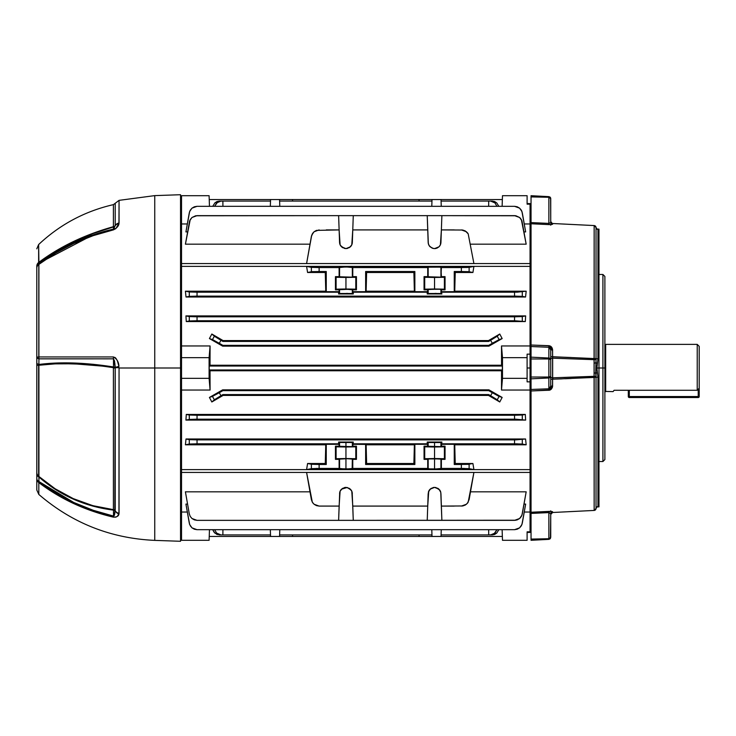 <?xml version="1.0" encoding="UTF-8"?>
<svg xmlns="http://www.w3.org/2000/svg" width="736" height="736" viewBox="0 0 736 736"><rect width="100%" height="100%" fill="white"/><g stroke="black" fill="none" stroke-linecap="round" stroke-linejoin="round"><path stroke-width="1.1" d="M530.058 354.154L527.105 354.154L530.058 354.154L530.058 345.957L501.501 345.957L530.058 345.957L530.058 368L527.105 368L530.058 368L530.058 222.033L531.042 221.941M440.395 442.548L440.938 442.502L440.938 446.614L434.553 446.826L434.553 442.612L441.876 442.042L441.379 446.172L445.05 446.172L445.05 459.365L441.379 459.365L441.379 468.427L461.371 468.427L461.371 464.49L454.25 464.49L454.25 444.305L441.379 444.305L454.25 444.305L454.747 444.802L455.225 463.505L454.747 444.802L526.176 444.802L525.568 438.996L526.176 444.802L454.747 444.802L454.968 454.434L454.747 444.802L454.25 444.305L454.25 464.49L468.188 464.352L472.917 463.505L473.91 469.596L472.917 463.505L455.225 463.505L472.917 463.505L473.91 469.596L306.59 469.596L307.584 463.505L306.59 469.596L473.91 469.596L464.066 468.436L441.379 468.427L434.553 469.08L434.553 458.712L440.938 458.924L440.938 468.86L440.395 468.942L352.774 468.427L345.948 469.08L345.948 458.712L352.332 458.924L352.176 468.906L316.443 468.436L306.59 469.596L311.374 468.648L311.374 464.26L319.13 464.49L319.13 468.427L339.121 468.427L339.121 459.365L335.45 459.365L335.45 446.172L339.121 446.172L339.121 444.305L326.26 444.305L326.26 464.49L319.13 464.49L326.26 464.49L325.275 463.505L325.754 444.802L325.275 463.505L307.584 463.505L325.275 463.505L326.26 464.49L326.26 444.305L339.121 444.305L338.624 443.808L197.046 443.808L185.408 444.802L186.015 438.996L185.408 444.802L325.754 444.802L185.408 444.802L189.29 444.038L189.29 439.64L515.899 439.87L525.568 438.996L186.015 438.996L525.568 438.996L526.176 444.802L517.224 443.826L441.876 443.808L514.538 443.808L514.538 439.87L197.046 439.87L197.046 443.808L338.624 443.808L338.624 442.042L353.271 442.042L352.774 446.172L356.445 446.172L356.445 459.365L352.774 459.365L352.774 468.427L427.736 468.427L427.736 459.365L424.056 459.365L424.056 446.172L427.736 446.172L427.736 444.305L414.865 444.305L414.865 464.49L365.636 464.49L365.636 444.305L352.774 444.305L414.368 444.802L414.865 444.305L427.736 444.305L427.23 443.808L353.271 443.808L427.23 443.808L427.23 442.042L441.876 442.042L441.379 446.172L440.781 446.651L424.056 446.172L424.056 459.365L424.709 458.712L424.709 446.826L424.056 446.172L424.709 446.826L424.709 458.712L444.397 458.712L445.05 459.365L445.05 446.172L444.397 446.826L444.397 458.712L444.397 446.826L434.553 447.01L434.553 458.528L434.553 447.01L424.709 446.826L444.397 446.826L445.05 446.172L440.938 446.614L440.938 442.502L441.876 442.042L427.23 442.042L428.168 442.502L428.168 446.614L427.736 446.172L427.23 442.042L434.553 442.612L434.553 446.826L430.118 446.761L428.168 446.614L428.168 442.502L440.395 442.548M344.724 446.826L339.563 446.614L339.563 442.502L352.332 442.502L352.332 446.614L350.382 446.761L345.948 446.826L345.948 442.612L353.271 442.042L352.774 446.172L352.176 446.651L335.45 446.172L335.45 459.365L336.104 458.712L345.948 458.528L355.792 458.712L356.445 459.365L356.445 446.172L355.792 446.826L355.792 458.712L355.792 446.826L345.948 447.01L345.948 458.528L345.948 447.01L336.104 446.826L336.104 458.712L336.104 446.826L335.45 446.172L336.104 446.826L345.948 447.01L355.792 446.826L356.445 446.172L352.332 446.614L352.332 442.502L353.271 442.042L338.624 442.042L345.948 442.612L345.948 446.826L352.332 446.614M438.996 289.239L445.05 289.828L445.05 276.635L441.379 276.635L440.938 267.14L352.774 267.573L345.948 266.92L339.121 267.573L317.768 267.573L306.59 266.404L307.584 272.495L306.59 266.404L473.91 266.404L472.917 272.495L473.91 266.404L467.406 267.481L441.379 267.573L461.371 267.573L461.371 271.51L454.25 271.51L454.25 291.695L441.379 291.695L441.379 289.828L445.05 289.828L444.397 289.174L434.553 288.99L424.709 289.174L424.056 289.828L427.736 289.828L427.736 291.695L414.865 291.695L414.865 271.51L365.636 271.51L365.636 291.695L352.774 291.695L352.774 289.828L356.445 289.828L356.445 276.635L352.774 276.635L352.774 267.573L427.736 267.573L427.736 276.635L424.056 276.635L424.056 289.828L434.553 289.174L428.168 289.386L427.23 292.192L353.271 292.192L352.774 291.695L365.636 291.695L366.132 291.198L414.368 291.198L414.865 291.695L427.736 291.695L427.23 293.958L441.876 293.958L441.379 291.695L454.25 291.695L454.747 291.198L455.225 272.495L454.747 291.198L526.176 291.198L525.568 297.004L526.176 291.198L517.224 292.174L441.876 292.192L514.538 292.192L514.538 296.13L197.046 296.13L197.046 292.192L338.624 292.192L338.624 293.958L353.271 293.958L353.271 292.192L427.23 292.192L427.23 293.958L441.876 293.958L435.776 293.388L427.23 293.958L428.168 293.498L428.168 289.386L438.996 289.239M440.395 277.159L424.056 276.635L424.709 277.288L444.397 277.288L445.05 276.635L440.938 277.076L441.379 267.573L438.996 266.984L428.168 267.14L427.736 276.635L434.553 277.288L428.168 277.076L428.168 267.14L438.996 266.984L440.938 267.14L440.938 277.076L440.395 277.159M350.382 289.239L345.948 289.174L352.774 289.828L356.445 289.828L355.792 289.174L336.104 289.174L335.45 289.828L339.121 289.828L339.121 291.695L326.26 291.695L326.26 271.51L319.13 271.51L319.13 267.573L339.121 267.573L339.121 276.635L335.45 276.635L335.45 289.828L350.382 289.239M351.78 277.159L335.45 276.635L336.104 277.288L355.792 277.288L356.445 276.635L352.332 277.076L352.774 267.573L350.382 266.984L339.563 267.14L339.121 276.635L345.948 277.288L339.563 277.076L339.563 267.14L350.382 266.984L352.332 267.14L352.332 277.076L351.78 277.159M185.408 291.198L186.015 297.004L185.408 291.198L325.754 291.198L325.275 272.495L325.754 291.198L326.26 291.695L339.121 291.695L338.624 292.192L197.046 292.192L185.408 291.198L325.754 291.198L325.533 281.566L325.754 291.198L326.26 291.695L326.26 271.51L325.275 272.495L307.584 272.495L312.312 271.648L326.26 271.51L325.275 272.495L307.584 272.495L306.59 266.404L473.91 266.404L472.917 272.495L455.225 272.495L454.25 271.51L468.188 271.648L472.917 272.495L455.225 272.495L454.25 271.51L454.25 291.695L454.747 291.198L526.176 291.198L525.568 297.004L186.015 297.004L195.684 296.13L515.899 296.13L525.568 297.004L186.015 297.004L185.408 291.198L189.29 291.962L189.29 296.36L186.015 297.004L185.408 291.198M530.058 381.846L530.058 390.043L501.501 390.043L501.556 370.76L210.027 370.76L210.082 390.043L210.027 370.76L209.226 369.969L209.226 366.031L210.027 365.24L501.556 365.24L502.357 366.031L209.226 366.031L210.027 365.24L210.082 345.957L210.027 365.24L501.556 365.24L501.501 345.957L502.486 357.659L527.105 357.659L527.105 354.154L527.105 357.659L502.486 357.659L502.486 378.341L501.501 390.043L530.058 390.043L530.058 381.846L527.105 381.846L527.105 378.341L502.486 378.341L527.105 378.341L527.105 357.659L527.105 381.846L530.058 381.846L530.058 368L531.042 368L530.058 368L530.058 513.967L531.042 514.059M211.839 334.024L209.42 338.56L222.668 346.15L209.42 338.56L211.839 334.024L223.1 340.584L211.839 334.024L222.879 341.421L223.1 340.584L488.483 340.584L499.744 334.024L502.164 338.56L488.916 346.15L222.668 346.15L222.879 345.359L488.704 345.359L488.916 346.15L222.668 346.15L222.879 345.359L219.273 343.27L220.975 340.317L222.879 341.421L488.704 341.421L222.879 341.421L223.1 340.584L488.483 340.584L488.704 341.421L490.608 340.317L492.32 343.27L488.704 345.359L222.879 345.359L213.293 339.977L209.42 338.56L222.668 346.15L209.42 338.56L211.839 334.024L223.1 340.584L211.839 334.024L214.369 336.242L212.437 339.59L209.42 338.56L211.839 334.024M185.923 315.91L186.282 321.568L185.923 315.91L525.66 315.91L525.302 321.568L186.282 321.568L525.302 321.568L514.538 320.74L197.046 320.74L186.282 321.568L189.29 320.97L189.29 316.572L515.899 316.802L525.66 315.91L185.923 315.91L189.29 316.572L185.923 315.91L186.282 321.568L185.923 315.91M530.058 223.965L524.253 223.965L530.058 223.965L530.058 204.166L527.105 204.166L527.105 195.702L502.486 195.702L502.118 206.31L502.486 195.702L527.105 195.702L527.105 204.166L530.058 204.166L530.058 203.578L530.058 223.965M181.525 223.965L181.525 345.957L210.082 345.957L209.098 357.659L181.525 357.659L181.525 345.957L210.082 345.957L209.098 357.659L209.098 378.341L210.082 390.043L181.525 390.043L181.525 469.623L530.058 469.623L181.525 469.623L181.525 512.035L187.33 512.035L181.525 512.035L181.525 540.298L181.525 472.429L530.058 472.429L181.525 472.429L181.525 378.341L209.098 378.341L210.082 390.043L181.525 390.043L181.525 357.659L209.098 357.659L209.098 378.341L181.525 378.341L181.525 266.377L530.058 266.377L181.525 266.377L181.525 263.571L530.058 263.571L181.525 263.571L181.525 195.702L209.098 195.702L209.466 206.31L209.098 195.702L181.525 195.702L181.525 223.965L187.33 223.965L181.525 223.965M525.66 231.914L524.014 231.914L525.66 231.914L522.293 212.814L525.66 231.914M186.282 229.88L189.29 212.814L185.923 231.914L187.57 231.914L185.923 231.914L189.649 211.49L191.986 208.15L194.359 206.788L197.046 206.31L514.538 206.31L517.224 206.788L519.598 208.15L521.934 211.49L525.302 229.88M467.406 232.723L468.188 233.855L465.308 230.966L462.732 230.037L441.379 229.917L440.395 244.83L438.996 246.827L436.945 248.152L434.553 248.621L432.161 248.152L429.318 245.898L428.334 243.671L427.23 215.648L514.538 215.648L519.598 217.488L521.355 219.586L526.176 244.177L470.488 244.177L526.176 244.177L521.934 220.828L519.598 217.488L515.899 215.768L441.876 215.648L441.379 229.917L454.25 229.917M310.012 244.177L185.408 244.177L310.012 244.177M473.91 263.552L306.59 263.552L473.91 263.552L468.188 233.855L473.91 263.552M524.253 512.035L530.058 512.035L524.253 512.035M185.408 491.823L310.012 491.823L185.408 491.823L189.29 513.848L185.408 491.823M520.564 517.537L519.598 518.512L521.355 516.414L522.293 513.848L526.176 491.823L470.488 491.823L526.176 491.823L521.934 515.172L519.598 518.512L517.224 519.883L514.538 520.352L441.876 520.352L440.781 492.329L439.788 490.102L438.04 488.41L434.553 487.379L431.075 488.41L428.72 491.17L427.736 506.083L352.774 506.083L351.78 491.17L349.425 488.41L345.948 487.379L342.47 488.41L340.106 491.17L339.121 506.083L319.13 506.083L316.443 505.614L314.07 504.243L312.312 502.145L311.374 499.578L306.59 472.448L473.91 472.448L469.126 499.578L467.406 503.277L465.308 505.034L462.732 505.963L441.379 506.083L454.25 506.083M186.282 506.12L189.29 523.186L185.923 504.086L187.57 504.086L185.923 504.086L189.649 524.51L191.986 527.85L194.359 529.212L197.046 529.69L514.538 529.69L517.224 529.212L519.598 527.85L521.934 524.51L525.66 504.086L524.014 504.086L525.66 504.086L522.293 523.186L525.302 506.12M530.058 531.834L530.058 512.035L530.058 531.834L527.105 531.834L530.058 531.834L530.058 532.422L530.058 531.834M502.118 529.69L502.486 540.298L527.105 540.298L527.105 531.834L527.105 540.298L502.486 540.298L502.118 529.69M186.282 414.432L185.923 420.09L186.282 414.432L525.302 414.432L525.66 420.09L185.923 420.09L195.684 419.198L515.899 419.198L525.66 420.09L185.923 420.09L186.282 414.432L525.302 414.432L514.538 415.26L197.046 415.26L186.282 414.432L189.29 415.03L189.29 419.428L185.923 420.09L186.282 414.432M211.839 401.976L223.1 395.416L211.839 401.976L209.42 397.44L211.839 401.976L223.1 395.416L488.483 395.416L223.1 395.416L222.879 394.579L223.1 395.416L211.839 401.976L214.369 399.758L211.839 401.976L209.42 397.44L222.668 389.85L209.42 397.44L219.273 392.73L220.975 395.683L222.879 394.579L488.704 394.579L222.879 394.579L214.369 399.758L212.437 396.41L209.42 397.44L222.668 389.85L488.916 389.85L502.164 397.44L499.744 401.976L488.483 395.416L488.704 394.579L490.608 395.683L492.32 392.73L488.704 390.641L488.916 389.85L222.668 389.85L222.879 390.641L488.704 390.641L222.879 390.641L219.273 392.73L222.879 390.641L222.668 389.85L209.42 397.44L211.839 401.976M326.26 506.083L319.13 506.083L314.07 504.243L312.312 502.145L306.59 472.448L473.91 472.448L468.188 502.145L466.431 504.243L461.371 506.083M319.13 506.083L339.121 506.083L338.624 520.352L353.271 520.352L352.774 506.083L427.736 506.083L427.23 520.352L353.271 520.352L515.899 520.232M312.312 502.145L313.104 503.277M455.225 463.505L454.25 464.49L455.225 463.505L454.968 454.434M347.162 458.712L356.445 459.365L355.792 458.712L345.948 458.528L336.104 458.712L335.45 459.365L347.162 458.712L345.948 458.712L345.948 469.08L344.724 469.071M326.26 229.917L339.121 229.917L338.624 215.648L427.23 215.648L353.271 215.648L352.774 229.917L427.736 229.917L352.774 229.917L351.78 244.83L349.425 247.59L345.948 248.621L342.47 247.59L340.106 244.83L339.121 229.917L316.443 230.386L314.07 231.757L311.733 235.097L306.59 263.552L311.374 236.422L313.104 232.723M488.658 206.31L488.704 201.075L441.085 201.075L492.32 201.075L488.704 201.075L488.658 206.31M431.968 201.075L279.616 201.075L431.968 201.075M292.551 201.075L292.505 199.548L419.078 199.548L419.032 201.075L419.078 199.548L209.226 199.548L270.554 199.548L270.324 206.31L270.554 199.548L279.56 199.548L279.8 206.31L279.56 199.548L292.505 199.548L292.551 201.075M431.968 534.925L279.616 534.925L431.968 534.925M488.704 534.925L488.658 529.69L488.704 534.925L441.085 534.925L492.32 534.925L488.704 534.925L491.795 534.805L494.003 533.867L496.947 529.69L494.96 533.085L490.608 534.925L492.32 534.925L496.736 533.085L494.656 534.456L492.32 534.925M270.508 534.925L222.879 534.925L222.925 529.69L222.879 534.925L270.508 534.925M222.879 534.925L219.273 534.925L222.879 534.925L220.975 534.925L216.623 533.085L218.647 534.456L220.975 534.925L216.927 534.456L213.992 532.11L212.75 529.69L214.848 533.085L219.273 534.925M502.357 536.452L441.03 536.452L502.357 536.452M419.078 536.452L292.505 536.452L292.551 534.925L292.505 536.452L441.03 536.452L441.26 529.69L441.03 536.452L432.023 536.452L431.784 529.69L432.023 536.452L419.078 536.452L419.032 534.925L419.078 536.452M270.554 536.452L209.226 536.452L292.505 536.452L279.56 536.452L279.8 529.69L279.56 536.452L270.554 536.452L270.324 529.69L270.554 536.452M369.021 369.969L367.65 369.969M367.65 366.031L369.021 366.031M441.03 199.548L502.357 199.548L419.078 199.548L432.023 199.548L431.784 206.31L432.023 199.548L441.03 199.548L441.26 206.31L441.03 199.548M209.226 369.969L502.357 369.969L501.556 370.76L210.027 370.76L209.226 369.969L209.226 366.031L502.357 366.031L502.357 369.969L209.226 369.969M367.65 390.641L369.021 390.641M367.65 345.359L369.021 345.359M270.508 201.075L222.879 201.075L222.925 206.31L222.879 201.075L219.273 201.075L270.508 201.075M339.71 492.393L338.624 520.352L197.046 520.352L338.624 520.352L197.046 520.352L194.359 519.883L191.986 518.512L190.228 516.414L189.29 513.848L190.228 516.414L191.986 518.512L197.046 520.352M428.315 492.393L430.118 489.173L434.553 487.379L438.996 489.173L440.79 492.393M435.721 487.49L433.338 487.499M339.563 493.543L340.106 491.17L341.504 489.173L347.162 487.499M347.116 487.49L350.437 489.228M325.754 444.802L326.26 444.305L325.754 444.802L325.275 463.505M366.132 291.198L414.368 291.198L413.89 272.495L366.62 272.495L366.132 291.198L366.62 272.495L365.636 271.51L414.865 271.51L413.89 272.495L366.62 272.495L365.636 271.51L365.636 291.695L366.132 291.198L366.62 272.495M366.62 463.505L413.89 463.505L414.368 444.802L366.132 444.802L366.62 463.505L365.636 464.49L414.865 464.49L413.89 463.505L366.62 463.505L366.132 444.802L366.362 454.434L365.636 444.305L365.636 464.49L366.62 463.505L366.362 454.434M307.584 463.505L311.374 464.26L307.584 463.505L306.59 469.596L307.584 463.505M467.406 503.277L468.188 502.145M414.368 444.802L413.89 463.505L414.865 464.49L414.865 444.305L414.368 444.802L413.89 463.505M413.89 272.495L414.368 291.198L414.138 281.566L414.865 291.695L414.865 271.51L413.89 272.495L414.138 281.566M312.34 271.648L313.104 271.612M338.624 215.648L353.271 215.648L352.332 242.457L351.78 244.83L350.382 246.827L345.948 248.621L341.504 246.827L340.106 244.83L339.563 242.457L338.624 215.648L195.684 215.768L191.986 217.488L189.649 220.828L185.408 244.177L190.228 219.586L191.986 217.488L197.046 215.648L338.624 215.648L197.046 215.648M433.384 248.51L435.73 248.51L433.384 248.51L430.118 246.827L428.72 244.83L428.168 242.457L427.23 215.648L441.876 215.648L440.938 242.457L440.395 244.83L439.015 246.808L434.553 248.621L435.776 248.501M347.217 248.492L350.4 246.808M514.538 415.26L514.538 419.198L197.046 419.198L197.046 415.26L514.538 415.26L514.538 419.198L525.66 420.09L525.302 414.432L522.293 415.03L522.293 419.428L522.293 415.03L514.538 415.26M186.015 438.996L189.29 439.64L186.015 438.996L185.408 444.802L186.015 438.996M514.538 316.802L197.046 316.802L197.046 320.74L514.538 320.74L514.538 316.802L514.538 320.74L525.302 321.568L525.66 315.91L522.293 316.572L522.293 320.97L522.293 316.572L514.538 316.802M514.538 215.648L515.899 215.768M519.598 217.488L520.564 218.463M514.538 206.31L197.046 206.31L514.538 206.31L519.598 208.15L521.355 210.248L522.293 212.814M514.538 529.69L197.046 529.69L514.538 529.69L519.598 527.85L521.355 525.752L522.293 523.186M498.833 529.69L496.736 533.085L498.833 529.69M488.704 390.641L498.29 396.023L502.164 397.44L488.916 389.85L488.704 390.641M499.744 401.976L488.704 394.579L488.483 395.416L499.744 401.976L497.214 399.758L499.146 396.41L502.164 397.44L499.744 401.976M488.704 341.421L499.744 334.024L488.483 340.584L488.704 341.421M502.164 338.56L493.497 342.59L488.704 345.359L488.916 346.15L502.164 338.56L499.744 334.024L497.214 336.242L499.146 339.59L502.164 338.56M492.32 201.075L494.656 201.544L496.736 202.915L498.833 206.31L496.736 202.915L492.32 201.075L488.704 201.075M496.947 206.31L494.96 202.915L492.936 201.544L490.608 201.075L494.96 202.915L496.947 206.31M502.486 357.659L501.501 345.957L501.556 365.24L502.357 366.031L502.357 369.969L501.556 370.76L501.501 390.043L502.486 378.341L502.486 357.659M351.79 244.803L352.158 243.745M352.185 243.607L352.332 242.466M351.192 245.87L351.771 244.849M344.779 248.51L347.116 248.51M340.731 245.925L344.678 248.492M340.124 244.849L340.694 245.87M339.563 242.475L339.71 243.607M339.738 243.745L340.096 244.803M350.382 246.827L351.164 245.916M440.404 244.803L440.763 243.745M440.79 243.607L440.938 242.466M435.822 248.492L439.015 246.808M439.806 245.87L440.386 244.849M430.128 246.836L433.292 248.492M428.729 244.849L429.309 245.87M429.336 245.916L430.118 246.827M428.168 242.475L428.315 243.607M428.352 243.745L428.711 244.803M438.996 246.827L439.769 245.916M434.553 248.621L435.73 248.51M325.275 272.495L325.533 281.566M454.747 291.198L455.225 272.495M336.104 277.288L336.104 289.174L335.45 289.828L335.45 276.635L336.104 277.288L345.948 277.472L345.948 288.99L336.104 289.174L336.104 277.288M355.792 277.288L355.792 289.174L345.948 288.99L345.948 277.472L355.792 277.288L356.445 276.635L356.445 289.828L355.792 289.174L355.792 277.288M424.709 277.288L424.709 289.174L424.056 289.828L424.056 276.635L424.709 277.288L434.553 277.472L434.553 288.99L424.709 289.174L424.709 277.288M444.397 277.288L444.397 289.174L434.553 288.99L434.553 277.472L444.397 277.288L445.05 276.635L445.05 289.828L444.397 289.174L444.397 277.288M424.056 459.365L433.338 458.712L445.05 459.365L444.397 458.712L434.553 458.528L424.709 458.712L424.056 459.365M352.332 468.86L352.332 458.924L352.774 468.427L345.948 469.08L339.121 468.427L339.121 459.365L339.563 458.924L339.563 468.86L339.563 458.924L345.948 458.712L339.563 458.924M339.563 442.502L339.563 446.614L338.624 443.808L338.624 442.042L339.563 442.502M440.938 468.86L440.938 458.924L440.938 468.86L430.118 469.016L427.736 468.427L427.736 459.365L428.168 468.86L428.168 458.924L434.553 458.712L434.553 469.08L428.168 468.86M339.563 468.86L345.948 469.08M352.332 458.924L345.948 458.712M339.563 446.614L345.948 446.826M440.938 458.924L428.168 458.924M428.168 446.614L440.938 446.614M338.624 520.352L353.271 520.352L352.185 492.393M351.164 490.084L347.217 487.508L350.364 489.155L351.78 491.17L352.332 493.543M340.096 491.197L339.738 492.255M344.678 487.508L341.495 489.192M340.694 490.13L340.124 491.151M344.77 487.49L345.938 487.379M351.771 491.151L351.192 490.13M352.158 492.255L351.79 491.197M341.504 489.173L340.731 490.084M350.373 489.164L347.217 487.508M428.168 493.543L427.23 520.352L441.876 520.352L440.938 493.543M428.711 491.197L428.352 492.255M429.336 490.084L430.1 489.192M429.309 490.13L428.729 491.151M434.553 487.379L433.384 487.49M433.292 487.508L430.137 489.155M439.778 490.084L435.822 487.508M440.386 491.151L439.806 490.13M440.763 492.255L440.404 491.197M339.563 277.076L339.563 267.14M352.332 267.14L352.332 277.076M352.332 289.386L352.332 293.498L353.271 293.958L347.162 293.388L338.624 293.958L353.271 293.958L352.332 289.386L352.332 293.498L339.563 293.498L339.563 289.386L338.624 293.958L339.563 293.498L339.563 289.386M428.168 277.076L428.168 267.14M440.938 267.14L440.938 277.076M441.876 293.958L440.938 289.386L440.938 293.498L441.876 293.958M440.938 289.386L440.938 293.498L428.168 293.498L428.168 289.386M214.636 529.69L216.623 533.085L214.636 529.69M222.879 201.075L219.788 201.195L217.58 202.133L214.636 206.31L216.623 202.915L220.975 201.075L219.273 201.075L214.848 202.915L216.927 201.544L219.273 201.075M212.75 206.31L214.848 202.915L212.75 206.31M209.466 529.69L209.098 540.298L181.525 540.298L209.098 540.298L209.466 529.69M210.082 390.043L210.045 380.429M210.045 355.571L210.082 345.957M307.584 272.495L311.374 271.74L311.374 267.352L306.59 266.404L307.584 272.495M473.91 469.596L472.917 463.505L461.371 464.49L461.371 468.427L469.126 468.648L469.126 464.26L469.126 468.648L473.91 469.596M526.176 444.802L525.568 438.996L514.538 439.87L514.538 443.808L522.293 444.038L522.293 439.64L522.293 444.038L526.176 444.802M525.568 297.004L526.176 291.198L514.538 292.192L514.538 296.13L522.293 296.36L522.293 291.962L522.293 296.36L525.568 297.004M472.917 272.495L473.91 266.404L469.126 267.352L461.371 267.573L461.371 271.51L469.126 271.74L469.126 267.352L469.126 271.74L472.917 272.495M220.975 395.683L219.273 392.73L212.437 396.41L214.369 399.758L220.975 395.683M219.273 343.27L220.975 340.317L214.369 336.242L212.437 339.59L219.273 343.27M490.608 340.317L492.32 343.27L499.146 339.59L497.214 336.242L490.608 340.317M492.32 392.73L490.608 395.683L497.214 399.758L499.146 396.41L492.32 392.73M312.312 233.855L314.07 231.757L319.13 229.917M319.13 271.51L319.13 267.573L311.374 267.352L311.374 271.74L319.13 271.51M319.13 468.427L319.13 464.49L311.374 464.26L311.374 468.648L319.13 468.427M189.29 212.814L190.228 210.248L191.986 208.15L197.046 206.31M197.046 296.13L197.046 292.192L189.29 291.962L189.29 296.36L197.046 296.13M197.046 320.74L197.046 316.802L189.29 316.572L189.29 320.97L197.046 320.74M197.046 419.198L197.046 415.26L189.29 415.03L189.29 419.428L197.046 419.198M197.046 443.808L197.046 439.87L189.29 439.64L189.29 444.038L197.046 443.808M189.64 524.483L189.456 523.903M197.046 529.69L191.986 527.85L190.228 525.752M521.944 211.517L521.355 210.248M461.371 229.917L466.431 231.757L468.188 233.855M519.598 518.512L514.538 520.352M530.058 472.429L530.058 513.268M530.058 263.571L530.058 222.732M605.673 344.374L604.882 344.586L605.673 344.374L605.673 391.626L605.673 344.374L697.231 344.374L605.673 344.374M604.882 391.414L613.06 391.626L614.118 390.273L697.231 390.273L697.231 344.374L697.231 390.273L699.2 388.176L699.2 346.343L699.2 388.176L697.231 390.273L614.118 390.273L613.06 391.626L604.882 391.414M571.21 357.512L565.036 357.264M551.052 511.41L531.042 512.633L531.042 390.972L531.042 512.238L549.645 511.373L552.35 511.621L552.598 512.495L594.154 510.434L594.081 376.326L552.662 377.826L552.662 358.174L594.081 359.674L594.145 377.31L596.022 377.31A1.969 0.984 180 0 0 594.081 376.326L563.61 377.485M571.21 378.488L565.202 378.736M613.64 390.862L614.118 390.273L613.64 390.862M40.738 358.846L42.992 358.846L38.934 358.846L38.898 364.467L55.43 363.087L73.646 363.004L93.113 364.292L113.5 366.96A2.76 0.727 180 0 1 115.193 367.301L114.807 362.912L115.221 367.669L113.408 367.669L115.221 367.66L115.221 510.83A2.76 2.392 0 0 0 113.408 509.643L113.408 368L115.221 368L113.408 367.669A2.76 0.598 99.3 0 0 113.408 367.66L103.095 366.169L113.408 367.66A2.76 0.598 99.3 0 0 113.5 366.96L113.491 358.837L103.371 358.846M180.541 194.718L154.744 195.62L154.744 368L180.541 368L180.541 194.718L180.541 541.282L180.541 368L154.744 368L154.744 540.38L154.744 368L119.057 368L119.057 513.351L117.374 516.304L115.902 517.132L113.445 517.169L103.215 514.528L83.38 507.748L64.575 499.036L47.03 488.502L38.815 482.604L38.815 494.436L38.815 482.604C60.628 499.109 85.505 510.628 113.445 517.169C116.877 517.141 118.717 516.065 118.956 513.921L119.057 368L154.744 368L154.744 540.38C110.814 538.412 72.174 523.094 38.815 494.436L36.8 489.992L36.8 266.128A5.906 5.051 0 0 1 38.64 262.467L55.108 251.381L73.287 241.61L92.911 233.303L113.408 226.688L113.408 204.636L115.221 203.274L115.221 225.51A2.76 2.383 0 0 1 113.408 226.688L113.408 204.636C84.898 211.195 59.966 224.498 38.64 244.536L38.64 262.467C59.947 246.578 84.87 234.646 113.408 226.688A2.76 2.383 180 0 0 115.221 225.51L115.193 225.694A2.76 2.668 0 0 1 113.5 226.936L93.058 233.533L73.49 241.804L55.338 251.528L38.898 262.55L38.934 263.626L55.734 252.227L73.913 242.613L93.26 234.848L113.491 229.08L113.5 227.24M113.491 229.034L113.491 229.08C85.578 235.603 60.729 247.121 38.934 263.626A5.906 1.95 52.7 0 0 38.815 264.445C60.628 247.931 85.505 236.403 113.445 229.871C116.877 228.05 118.717 225.961 118.956 223.615L119.057 200.358L119.057 222.99L115.902 228.583L113.445 229.871L93.196 235.649L73.83 243.414L55.632 253.046L38.815 264.445L38.815 356.951L113.445 356.951L115.902 358.285L117.374 360.796L118.956 366.464C118.717 361.974 116.877 358.809 113.445 356.951L115.902 358.285L114.816 357.346M154.744 368L154.744 195.62L154.744 368M117.374 226.9L117.972 225.915M46.653 364.403L55.108 363.869M55.734 363.842L61.548 363.685M63.692 363.658L82.956 364.228L103.077 366.16L73.434 363.768L55.182 363.869L38.64 365.268L38.64 476.266L55.108 488.75L73.287 498.631L92.911 505.678L113.408 509.643L113.408 367.669A2.76 0.598 -80.7 0 1 113.408 367.669C85.026 363.271 60.104 362.471 38.64 365.268L38.898 364.467C60.343 361.689 85.21 362.517 113.5 366.96L113.491 358.837L114.448 360.714L113.491 358.837A5.906 1.527 -90 0 1 113.445 356.951L38.815 356.951A5.906 3.901 90.1 0 0 38.934 358.846L113.491 358.837L115.184 367.19M113.5 511.244L113.5 510.103A2.76 0.672 96.5 0 0 113.408 509.643A2.76 2.392 180 0 1 115.221 510.83L115.193 511.005A2.76 1.941 0 0 0 113.5 510.103C85.054 506.607 60.186 495.567 38.898 476.983L38.64 476.266C59.947 494.969 84.87 506.092 113.408 509.643A2.76 0.672 -83.5 0 1 113.5 510.103A2.76 1.941 180 0 1 115.193 511.005L113.491 516.074L114.154 515.724L113.491 516.074L113.5 510.103A2.76 0.672 -83.5 0 0 113.482 509.965A2.76 0.672 96.5 0 1 113.5 510.103L93.058 506.175L73.49 499.192L55.338 489.385L38.898 476.983L38.934 481.537L42.992 484.536L55.734 492.908L73.913 502.541L93.26 510.296L113.491 516.074L113.5 510.95M63.765 362.885L62.284 362.894M72.698 358.846L73.775 358.846M78.55 358.846L74.198 358.846M93.26 358.855L83.591 358.846M83.462 358.846L78.651 358.846M73.913 358.846L42.992 358.846M72.128 501.713L64.667 497.959M46.929 483.524L60.996 492.826M73.646 499.266L93.113 506.193M91.724 235.382L83.766 238.363M78.393 240.608L75.606 241.84M69.248 244.849L64.667 247.195M46.929 256.864L64.345 246.422M73.646 241.73L93.113 233.514M72.873 241.804L56.184 250.737M54.409 251.804L40.738 260.912M72.772 242.153L74.18 241.482M91.954 233.947L93.527 233.358M113.491 516.074A5.906 0.764 103 0 0 113.445 517.169A5.906 0.764 -77 0 1 113.491 516.074C85.578 509.542 60.729 498.033 38.934 481.537L38.898 262.55C60.186 246.762 85.054 234.885 113.5 226.936L113.5 226.936A2.76 2.668 180 0 0 115.193 225.694L113.491 229.08A5.906 0.764 77 0 0 113.445 229.871A5.906 0.764 -103 0 1 113.491 229.08L114.154 228.638L113.491 229.08L113.5 227.35M114.154 228.638L114.448 228.178M38.806 482.558A5.906 1.96 127.3 0 1 38.815 482.144L38.934 481.537A5.906 1.96 127.3 0 0 38.815 482.604A5.906 5.354 180 0 1 36.8 478.575L36.8 474.048A5.906 3.836 0 0 0 38.898 476.983A5.906 3.836 180 0 1 36.8 474.048L36.8 472.503A5.906 5.18 0 0 0 38.64 476.266A5.906 5.18 180 0 1 36.8 472.503L36.8 365.36L38.64 365.268L36.8 365.36L36.8 362.968A5.906 1.969 0 0 0 38.898 364.467A5.906 1.969 180 0 1 36.8 362.968L36.8 357.337A5.906 0.515 0 0 1 38.815 356.951A5.906 0.515 180 0 0 36.8 357.337A5.906 1.96 0 0 0 38.934 358.846A5.906 1.96 180 0 1 36.8 357.337L36.8 268.088A5.906 5.805 -0 0 1 38.934 263.626A5.906 5.805 180 0 0 36.8 268.088A5.906 4.839 0 0 1 38.815 264.445A5.906 4.839 180 0 0 36.8 268.088L36.8 266.128A5.906 5.051 180 0 1 38.64 262.467L38.898 262.55A5.906 5.805 180 0 0 36.8 266.984A5.906 5.805 -0 0 1 38.898 262.55L38.64 244.536L36.8 248.823M112.626 509.551L97.566 506.865M92.534 505.577L75.081 499.413M64.63 494.371L60.564 492.099M51.253 486.174L39.772 477.259M113.924 515.991L114.807 513.774L114.154 515.715M114.448 360.714L114.669 361.937M113.408 367.66A2.76 0.598 -80.7 0 0 113.5 366.96A2.76 0.727 0 0 1 115.193 367.301L118.956 366.464L115.193 367.301L114.807 513.774M38.824 482.08A5.906 1.96 127.3 0 1 38.916 481.592M39.017 481.602L73.747 502.467M93.904 510.517L112.875 515.936M118.956 223.615A5.906 4.876 -161.5 0 0 115.193 225.694A5.906 4.876 18.5 0 1 118.956 223.615M154.744 195.62L119.057 200.358L115.221 203.274L115.221 225.51A5.906 5.106 0 0 1 119.057 222.99A5.906 5.106 180 0 0 115.221 225.51L113.491 229.08M40.738 262.264L92.837 234.996M94.769 234.342L112.764 229.255M113.445 356.951A5.906 1.527 90 0 0 113.491 358.837M115.221 367.66L119.057 367.66L115.221 367.669M115.221 510.83A5.906 5.124 0 0 0 119.057 513.351A5.906 5.124 180 0 1 115.221 510.83M115.193 511.005A5.906 5.18 21.8 0 0 118.956 513.921A5.906 5.18 -158.2 0 1 115.193 511.005M38.824 482.117L38.815 482.604L38.824 482.117M38.815 482.604A5.906 5.354 0 0 1 36.8 478.575A5.906 3.846 0 0 0 38.934 481.537A5.906 3.846 180 0 1 36.8 478.575L36.8 489.992M36.8 311.705L36.8 308.927M36.8 379.316L36.8 380.107M36.8 377.964L36.8 378.608M36.8 414L36.8 414.819M36.8 415.812L36.8 416.466M36.8 430.44L36.8 431.186L36.8 430.44M36.8 432.133L36.8 431.186M36.8 444.056L36.8 445.308M36.8 446.485L36.8 445.85M36.8 458.178L36.8 457.516M36.8 350.216L36.8 351.265L36.8 350.216M36.8 360.125L36.8 359.499L36.8 360.125M36.8 358.938L36.8 359.499M36.8 357.926L36.8 358.46M36.8 365.314L36.8 366.178L36.8 365.314M36.8 371.928L36.8 373.244M36.8 363.474L36.8 361.394L36.8 363.474M36.8 319.396L36.8 323.674L36.8 319.396M36.8 299.607L36.8 298.356M36.8 372.94L36.8 373.75M36.8 372.646L36.8 371.551M36.8 367.255L36.8 366.178M36.8 424.69L36.8 426.429L36.8 424.69M36.8 408.517L36.8 411.396M36.8 411.01L36.8 410.256L36.8 411.01M36.8 409.556L36.8 408.995M36.8 352.618L36.8 351.265M698.216 389.234L698.216 396.548L629.298 396.548L629.298 390.273L629.298 397.532L698.216 397.532A0.984 0.984 0 0 0 699.2 396.548L699.2 388.176L699.2 396.548A0.984 0.984 0 0 1 698.216 397.532L698.216 396.548L699.2 396.548L698.216 396.548L698.216 397.532L629.298 397.532L629.298 396.548L628.314 396.548L628.314 390.273L628.314 396.548L698.216 396.548L698.216 389.234M628.314 396.548L629.298 397.532A0.984 0.984 0 0 1 628.314 396.548M598.975 229.126L598.975 368L598.975 229.126L596.924 229.089L597.954 229.411L597.954 358.864L596.924 368L598.975 368L598.975 506.874L598.975 368L604.882 368L604.882 276.442L604.882 459.558L604.882 368L602.913 368L602.913 461.527L602.913 368L596.924 368L597.954 377.136L597.954 506.589L597.163 506.856M593.133 510.49L594.145 510.434A1.969 1.969 0 0 0 596.022 508.512L596.022 358.717L594.145 358.69L596.022 358.69A1.969 0.984 180 0 1 594.081 359.674L594.154 225.566L552.598 223.505L552.534 224.287L551.043 224.59M597.025 506.883L598.975 506.874M552.037 347.778L552.534 349.269L551.052 346.546L548.863 345.681L552.598 350.06L550.73 349.812L550.73 359.6L550.73 349.812L552.598 350.06L552.534 349.269L552.662 358.174L594.081 359.674A1.969 0.984 0 0 0 596.022 358.717L596.022 227.488A1.969 1.969 180 0 0 597.954 229.411A1.969 1.969 -11.1 0 1 596.059 227.847A1.969 1.969 168.9 0 0 597.954 229.411L597.374 229.181L597.954 229.411L597.954 358.864L596.924 368L597.954 377.136L597.954 506.589A1.969 1.969 0 0 0 596.022 508.512A1.969 1.969 180 0 1 594.154 510.434L552.598 512.495A1.969 1.96 0 0 0 550.73 514.455A1.969 1.96 180 0 1 552.598 512.495L594.145 510.444L596.022 508.512L596.022 377.31L552.598 379.206L552.534 386.731L550.39 389.905L531.042 390.972L531.042 390.062L531.042 390.972L549.645 390.2M549.332 347.291L531.042 346.536L531.042 357.162L548.863 358.018L548.863 345.681L531.042 345.028L531.042 345.938L531.042 223.762L531.042 345.028L549.654 345.8M550.629 348.974L550.73 349.812L548.863 347.199L531.042 346.536L531.042 345.938L531.042 389.464L548.863 388.801L550.73 386.188L550.73 359.6L550.73 386.188L552.598 385.94L548.863 390.319L548.863 377.982L531.042 378.838L531.042 389.464L548.863 388.801L548.863 390.319M548.863 224.6L531.042 223.762L548.863 224.6L548.863 197.276L531.042 196.917L531.042 222.576L548.863 223.413L548.863 224.6L552.598 224.186A1.969 1.95 0 0 1 550.73 222.235A1.969 1.95 180 0 0 552.598 224.186L552.598 223.505L594.145 225.556L596.022 227.488A1.969 1.969 180 0 0 594.154 225.566L594.044 225.556M550.39 346.095L551.595 347.116M550.39 224.618L549.654 224.627M550.206 359.168L548.863 358.975L548.863 358.018L548.863 358.975L531.042 358.975L531.042 377.025L548.863 377.025L548.863 358.975L550.73 359.6L548.863 358.018L531.042 357.162L531.042 358.975L548.863 358.975L548.863 345.681L552.598 350.06L552.598 356.794L550.73 356.647L594.154 358.561L552.598 356.794L552.598 379.206L594.154 377.439L594.154 510.434M552.534 386.731L552.598 385.94L550.73 386.29M551.19 389.326L552.35 387.504M549.332 512.596L548.863 512.587L548.863 538.724L550.73 537.39L548.863 539.359L550.427 538.439L550.73 513.765L550.73 537.39L548.863 538.724L548.863 512.587L531.042 513.424L531.042 539.083L548.863 538.724L531.042 539.083L531.042 540.298L548.863 539.359L548.863 538.724L548.863 539.359L531.042 540.298L531.042 512.633L531.042 513.424L549.249 512.587M550.73 510.83L550.73 511.4L548.982 511.391M531.042 389.464L531.042 390.062L531.042 389.464M531.042 377.025L531.042 378.838L548.863 377.982L548.863 377.025L531.042 377.025M548.863 223.413L531.042 222.576L531.042 223.367L531.042 195.702L548.863 196.641L531.042 195.702L531.042 196.917L548.863 197.276L550.73 198.61L550.73 222.235L550.592 198.113L548.863 197.276L548.863 196.641L548.863 223.413L550.611 222.686M550.73 224.6L550.73 225.17M550.206 377.467L548.863 377.982L550.73 376.4L548.863 377.025L548.863 388.801M552.626 223.588L552.598 223.505A1.969 1.96 0 0 1 550.73 221.545A1.969 1.96 180 0 0 552.598 223.505L594.145 225.556M552.662 223.928L550.73 221.536M548.863 197.276L548.863 196.641L548.863 197.276L548.863 196.641L550.197 197.257L548.918 196.641M550.73 198.61L549.912 197M592.958 225.501L585.764 225.152M571.78 224.462L552.607 223.505M550.427 197.561L550.703 198.251L550.427 197.561M553.122 377.816L552.598 379.206L552.662 377.826A1.969 1.214 0 0 1 550.73 376.611A1.969 1.214 180 0 0 552.662 377.826L552.598 379.206L550.73 379.353L552.598 379.206L552.598 385.94M550.592 387.173L550.73 386.188M549.783 358.257L548.863 358.018L550.206 358.533L548.863 358.018L548.863 377.982L548.863 377.025L549.921 376.915M550.73 359.389A1.969 1.214 180 0 1 552.662 358.174A1.969 1.214 0 0 0 550.73 359.389M562.175 378.847L556.885 379.049M556.876 356.951L562.01 357.144M568.781 511.686L578.57 511.207M591.965 510.545L592.958 510.499M552.662 512.072L550.73 514.464L552.598 512.495L594.145 510.444M550.197 538.743L548.946 539.35M550.73 513.765L548.863 512.587L548.863 511.4L552.598 511.814A1.969 1.95 0 0 0 550.73 513.765A1.969 1.95 180 0 1 552.598 511.814L552.598 512.495M548.863 511.4L548.863 512.587M596.022 377.31L594.154 377.439L596.022 377.31L595.728 373.216A1.969 0.589 180 0 0 594.081 372.94L594.081 376.326A1.969 0.984 -0 0 1 596.022 377.283L597.954 377.136L596.022 377.31M595.728 362.784A1.969 0.589 180 0 1 594.081 363.06L594.081 372.94A1.969 0.589 0 0 1 595.728 373.216L596.022 358.717L594.145 358.69L594.081 363.06A1.969 0.589 0 0 0 595.728 362.784L597.374 363.161L595.728 362.784M597.954 229.411A1.969 1.969 0 0 1 596.022 227.488A1.969 1.969 0 0 0 594.154 225.566L594.154 358.561L596.022 358.69L596.022 227.488L597.126 229.172M596.031 227.636A1.969 1.969 168.9 0 0 596.059 227.847L597.043 229.154M597.954 358.818L596.022 358.69L597.954 358.818M597.954 358.864L596.022 358.717L597.954 358.864M597.374 372.839L595.728 373.216L597.374 372.839M597.126 506.837A1.969 1.932 -100.6 0 1 597.374 506.819L597.374 506.819A1.969 1.932 79.4 0 0 597.126 506.837L596.059 508.18A1.969 1.969 -168.9 0 1 597.954 506.589L597.374 506.819M597.163 506.819L596.022 508.512A1.969 1.969 180 0 1 597.954 506.589L597.954 506.589A1.969 1.969 11.1 0 0 596.031 508.364M530.058 353.694L530.058 264.785M530.058 471.215L530.058 396.474M602.913 368L602.913 274.473L602.913 368M527.105 203.578L530.058 203.578M527.105 532.422L530.058 532.422M697.231 344.374L699.2 346.343M180.541 541.282L154.744 540.38M598.975 461.527L602.913 461.527L604.882 459.558M604.882 276.442L602.913 274.473L598.975 274.473"/></g></svg>
